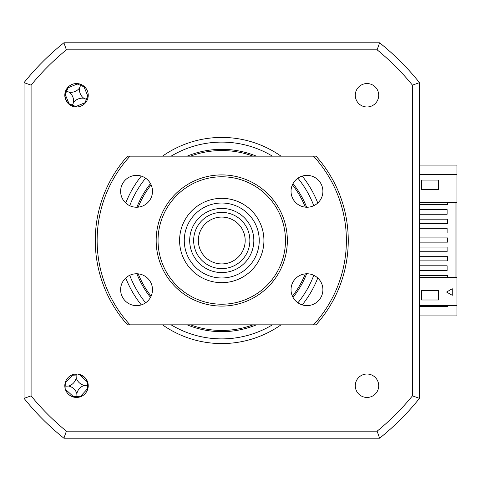 <?xml version="1.0" encoding="UTF-8"?>
<svg xmlns="http://www.w3.org/2000/svg" width="481" height="481" viewBox="0 0 481 481"><rect width="100%" height="100%" fill="white"/><g stroke="black" fill="none" stroke-linecap="round" stroke-linejoin="round"><path stroke-width="0.72" d="M419.468 202.549L456.95 202.549L456.95 165.073L419.468 165.073M447.583 305.621L447.583 306.559L419.468 306.559M419.468 315.927L456.95 315.927L456.95 277.513L419.468 277.513M76.521 397.45A11.712 11.712 0 0 0 88.233 385.738A11.712 11.712 0 0 0 76.521 374.026A11.712 11.712 0 0 0 64.809 385.738A11.712 11.712 0 0 0 76.521 397.45M76.521 106.974A11.712 11.712 0 0 0 88.233 95.262A11.712 11.712 0 0 0 76.521 83.55A11.712 11.712 0 0 0 64.809 95.262A11.712 11.712 0 0 0 76.521 106.974M366.997 106.974A11.712 11.712 0 0 0 378.709 95.262A11.712 11.712 0 0 0 366.997 83.55A11.712 11.712 0 0 0 355.285 95.262A11.712 11.712 0 0 0 366.997 106.974M366.997 397.45A11.712 11.712 0 0 0 378.709 385.738A11.712 11.712 0 0 0 366.997 374.026A11.712 11.712 0 0 0 355.285 385.738A11.712 11.712 0 0 0 366.997 397.45M281.024 156.169A103.072 103.072 0 0 0 162.5 156.169M141.288 176.094A103.072 103.072 0 0 0 125.745 203.012M125.745 277.988A103.072 103.072 0 0 0 141.288 304.906M162.5 324.831A103.072 103.072 0 0 0 281.024 324.831M187.109 324.831A91.174 91.174 0 0 0 256.409 324.831M293.013 297.378A91.174 91.174 0 0 0 306.644 273.767M306.644 207.233A91.174 91.174 0 0 0 293.013 183.622M256.409 156.169A91.174 91.174 0 0 0 187.109 156.169M150.505 183.622A91.174 91.174 0 0 0 136.875 207.233M136.875 273.767A91.174 91.174 0 0 0 150.505 297.378M302.23 304.906A103.072 103.072 0 0 0 317.773 277.988M317.773 203.012A103.072 103.072 0 0 0 302.23 176.094M31.091 85.137A245.947 245.947 0 0 1 66.396 49.832L63.913 42.791L61.592 44.667A252.994 252.994 0 0 0 25.926 80.333L24.05 82.648A252.994 252.994 0 0 1 63.913 42.791L379.611 42.791A252.994 252.994 0 0 1 419.468 82.648L417.598 80.333A252.994 252.994 0 0 0 381.926 44.667L379.611 42.791A252.994 252.994 0 0 1 419.468 82.648L419.468 398.352L412.427 395.863A245.947 245.947 0 0 1 377.122 431.168L66.396 431.168A245.947 245.947 0 0 1 31.091 395.863L31.091 85.137L24.05 82.648L24.05 398.352L31.091 395.863M377.122 431.168L379.611 438.209A252.994 252.994 0 0 0 419.468 398.352A252.994 252.994 0 0 1 379.611 438.209L63.913 438.209L66.396 431.168M66.396 49.832L377.122 49.832A245.947 245.947 0 0 1 412.427 85.137L419.468 82.648M412.427 85.137L412.427 395.863M63.913 438.209A252.994 252.994 0 0 1 24.05 398.352A252.994 252.994 0 0 0 63.913 438.209M377.122 49.832L379.611 42.791M305.303 207.149A89.953 89.953 0 0 0 292.412 184.824M253.06 156.169A89.953 89.953 0 0 0 190.458 156.169M151.106 184.824A89.953 89.953 0 0 0 138.215 207.149M138.215 273.851A89.953 89.953 0 0 0 151.106 296.176M190.458 324.831A89.953 89.953 0 0 0 253.06 324.831M292.412 296.176A89.953 89.953 0 0 0 305.303 273.851M419.468 270.484L447.114 270.484L447.114 265.801L419.468 265.801M419.468 251.743L447.114 251.743L447.114 247.06L419.468 247.06M419.468 233.002L447.114 233.002L447.114 228.319L419.468 228.319M419.468 214.261L447.114 214.261L447.114 209.578L419.468 209.578M456.95 174.441L419.468 174.441M421.578 189.43L421.578 180.062L438.444 180.062L438.444 189.43L421.578 189.43M447.583 202.549L447.583 204.659L419.468 204.659M419.468 219.186L447.583 219.186L447.583 223.4L419.468 223.4M419.468 237.921L447.583 237.921L447.583 242.141L419.468 242.141M419.468 256.662L447.583 256.662L447.583 260.882L419.468 260.882M419.468 275.403L447.583 275.403L447.583 277.513M455.074 202.549L455.074 277.513M438.444 300L421.578 300L421.578 290.632L438.444 290.632L438.444 300M452.266 288.756L452.266 295.316L446.584 292.033L452.266 288.756L446.584 292.033L452.266 295.316L452.266 288.756M456.95 305.621L419.468 305.621M456.95 202.549L456.95 277.513M87.193 390.566L87.584 388.979C88.889 381.932 86.201 377.14 79.521 374.609L77.778 374.092M68.855 86.406L67.839 87.686C63.702 93.536 64.135 99.014 69.138 104.112L70.503 105.309M80.604 396.717A64.015 17.647 87.7 0 0 80.604 396.26L87.344 388.955A64.015 17.647 177.7 0 0 87.596 388.937M87.301 381.655A64.015 17.647 -2.3 0 0 87.049 381.655L79.744 374.915A64.015 17.647 87.7 0 0 79.72 374.663M77.609 397.396L76.972 396.783L76.383 397.45M64.809 385.594L65.849 386.171L65.999 389.82L73.304 396.56A64.015 17.647 -92.3 0 0 73.34 397.011M72.445 374.759A64.015 17.647 -92.3 0 0 72.439 375.21L65.705 382.515A64.015 17.647 -2.3 0 0 65.248 382.557M65.542 389.82A64.015 17.647 177.7 0 0 65.999 389.82M75.433 374.074L76.076 374.687L76.665 374.026M76.076 374.687L76.088 375.066L79.744 374.915M76.202 377.874A11.045 11.045 0 0 0 84.385 385.419A11.045 11.045 0 0 0 76.84 393.602A11.045 11.045 0 0 0 68.657 386.057A11.045 11.045 0 0 0 76.202 377.874L76.088 375.066L72.439 375.21M68.657 386.057L65.849 386.171L65.705 382.515M76.84 393.602L76.954 396.41L73.304 396.56M76.954 396.41L80.604 396.26M84.385 385.419L87.193 385.305L87.344 388.955M87.572 385.287L87.193 385.305L87.049 381.655M77.417 83.586A64.015 17.647 -67.6 0 0 77.225 83.995L68.043 87.807A64.015 17.647 22.4 0 0 67.809 87.722M65.025 94.456A64.015 17.647 -157.6 0 0 65.254 94.565L69.066 103.74A64.015 17.647 -67.6 0 0 68.981 103.98M66.306 91.041L66.649 91.186L65.254 94.565M75.631 106.944A64.015 17.647 112.4 0 0 75.824 106.529L84.999 102.718A64.015 17.647 -157.6 0 0 85.426 102.874M88.203 96.158A64.015 17.647 22.4 0 0 87.789 95.966L83.977 86.784A64.015 17.647 112.4 0 0 84.133 86.358M87.566 99.158L86.742 99.483L87.097 100.301M86.742 99.483L86.394 99.345L87.789 95.966M73.515 102.537A11.045 11.045 0 0 0 69.246 92.256A11.045 11.045 0 0 0 79.527 87.987A11.045 11.045 0 0 0 83.796 98.268A11.045 11.045 0 0 0 73.515 102.537L72.445 105.135L75.824 106.529M83.796 98.268L86.394 99.345L84.999 102.718M79.527 87.987L80.604 85.39L83.977 86.784M81.56 84.686L80.604 85.39L77.225 83.995M80.742 85.047L80.423 84.217M69.246 92.256L66.649 91.186L68.043 87.807M71.489 105.838L72.445 105.135L69.066 103.74M72.3 105.483L72.625 106.307M245.16 239.466A23.425 23.425 0 0 0 220.725 217.099A23.425 23.425 0 0 0 198.358 241.534A23.425 23.425 0 0 0 222.793 263.901A23.425 23.425 0 0 0 245.16 239.466M193.675 241.739A28.108 28.108 0 0 1 220.52 212.416A28.108 28.108 0 0 1 249.843 239.261A28.108 28.108 0 0 1 222.998 268.584A28.108 28.108 0 0 1 193.675 241.739M253.8 239.087A32.071 32.071 0 0 0 220.346 208.459A32.071 32.071 0 0 0 189.718 241.913A32.071 32.071 0 0 0 223.172 272.541A32.071 32.071 0 0 0 253.8 239.087M184.313 242.153A37.482 37.482 0 0 1 220.106 203.054A37.482 37.482 0 0 1 259.205 238.847A37.482 37.482 0 0 1 223.412 277.946A37.482 37.482 0 0 1 184.313 242.153M306.962 305.621A15.927 15.927 0 0 0 322.895 289.694A15.927 15.927 0 0 0 306.962 273.761A15.927 15.927 0 0 0 291.035 289.694A15.927 15.927 0 0 0 306.962 305.621M306.962 207.239A15.927 15.927 0 0 0 322.895 191.306A15.927 15.927 0 0 0 306.962 175.379A15.927 15.927 0 0 0 291.035 191.306A15.927 15.927 0 0 0 306.962 207.239M136.556 207.239A15.927 15.927 0 0 0 152.483 191.306A15.927 15.927 0 0 0 136.556 175.379A15.927 15.927 0 0 0 120.623 191.306A15.927 15.927 0 0 0 136.556 207.239M136.556 305.621A15.927 15.927 0 0 0 152.483 289.694A15.927 15.927 0 0 0 136.556 273.761A15.927 15.927 0 0 0 120.623 289.694A15.927 15.927 0 0 0 136.556 305.621M221.759 306.09A65.59 65.59 0 0 1 156.169 240.5A65.59 65.59 0 0 1 221.759 174.91A65.59 65.59 0 0 1 287.349 240.5A65.59 65.59 0 0 1 221.759 306.09M221.759 176.786A63.714 63.714 0 0 0 158.045 240.5A63.714 63.714 0 0 0 221.759 304.214A63.714 63.714 0 0 0 285.48 240.5A63.714 63.714 0 0 0 221.759 176.786M221.759 198.334A42.166 42.166 0 0 1 263.925 240.5A42.166 42.166 0 0 1 221.759 282.666A42.166 42.166 0 0 1 179.593 240.5A42.166 42.166 0 0 1 221.759 198.334M130.002 156.169L127.477 156.169A126.497 126.497 0 0 0 127.477 324.831L130.002 324.831A124.621 124.621 0 0 1 130.002 156.169L316.047 156.169A126.497 126.497 0 0 1 316.047 324.831L313.516 324.831A124.621 124.621 0 0 0 313.516 156.169L314.327 156.169M130.002 324.831L313.516 324.831M272.438 156.169A98.389 98.389 0 0 0 171.086 156.169M145.611 178.204A98.389 98.389 0 0 0 129.732 205.7M129.732 275.3A98.389 98.389 0 0 0 145.611 302.796M171.086 324.831A98.389 98.389 0 0 0 272.438 324.831M297.907 302.796A98.389 98.389 0 0 0 313.786 275.3M313.786 205.7A98.389 98.389 0 0 0 297.907 178.204"/></g></svg>

